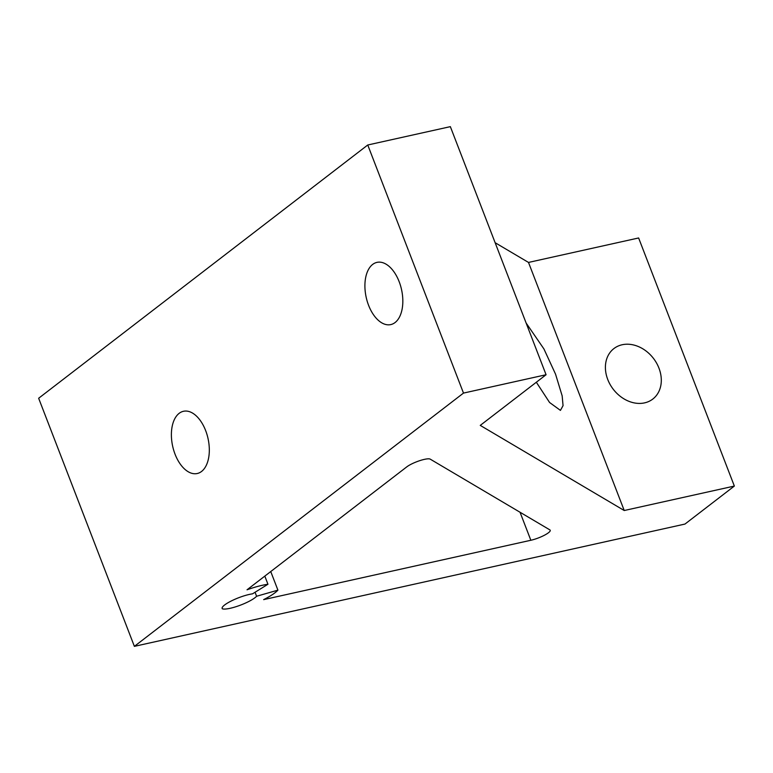 <?xml version="1.0" encoding="UTF-8"?>
<svg xmlns="http://www.w3.org/2000/svg" width="773" height="773" viewBox="0 0 773 773"><rect width="100%" height="100%" fill="white"/><g stroke="black" fill="none" stroke-linecap="round" stroke-linejoin="round"><path stroke-width="1.16" d="M607.752 379.504A31.867 25.345 -127.6 0 1 613.917 348.565A31.867 25.345 -127.6 0 1 658.954 368.132A31.867 25.345 -127.6 0 1 652.789 399.071A31.867 25.345 -127.6 0 1 607.752 379.504M249.37 594.418A19.267 4.068 -21.1 0 1 252.51 593.838L267.951 584.253A34.263 7.237 158.9 0 0 262.356 585.277A34.263 7.237 158.9 0 0 247.031 589.799L406.753 466.892A13.701 2.899 -21.1 0 1 419.633 460.698A13.701 2.899 -21.1 0 1 430.203 459.133L549.874 529.891A13.701 2.899 -21.1 0 1 550.221 530.268A13.701 2.899 -21.1 0 1 544.211 535.351A13.701 2.899 -21.1 0 1 530.848 540.269L263.651 599.626A34.263 7.237 158.9 0 0 277.922 590.147L256.607 596.254A19.267 4.068 -21.1 0 1 239.475 605.51A19.267 4.068 -21.1 0 1 222.353 608.795A19.267 4.068 -21.1 0 1 222.141 608.467A19.267 4.068 -21.1 0 1 230.586 601.336A19.267 4.068 -21.1 0 1 249.37 594.418M536.336 382.239L549.574 402.491L560.435 410.386L563.053 405.651L562.164 395.863L555.545 374.161L543.931 348.942L526.133 323.037M175.046 454.176A31.867 18.098 -102.5 0 0 197.26 473.511A31.867 18.098 -102.5 0 0 205.657 430.619A31.867 18.098 -102.5 0 0 183.443 411.294A31.867 18.098 -102.5 0 0 175.046 454.176M368.566 305.258A31.867 18.098 -102.5 0 0 390.771 324.592A31.867 18.098 -102.5 0 0 399.168 281.701A31.867 18.098 -102.5 0 0 376.953 262.376A31.867 18.098 -102.5 0 0 368.566 305.258M734.35 486.062L624.226 510.518L480.255 425.392L546.076 374.741L450.35 126.646L367.755 144.995L38.65 398.259L134.376 646.354L684.984 524.055L734.35 486.062L638.624 237.968L528.5 262.434L495.126 242.703M546.076 374.741L463.491 393.09L367.755 144.995M463.491 393.09L134.376 646.354M624.226 510.518L528.5 262.434M267.951 584.253L264.81 576.117M222.353 608.795L222.083 608.09M256.607 596.254L255.061 592.253M277.922 590.147L270.743 571.556M530.848 540.269L520.045 512.257"/></g></svg>
